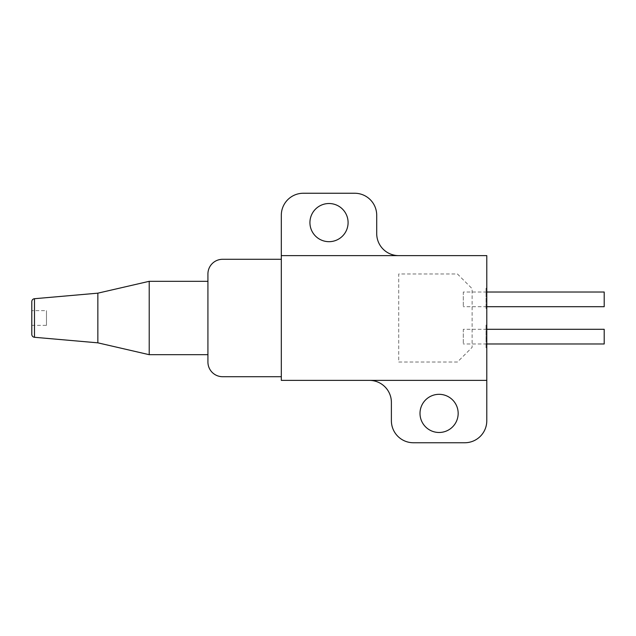 <?xml version="1.0" encoding="UTF-8"?>
<svg xmlns="http://www.w3.org/2000/svg" width="636" height="636" viewBox="0 0 636 636"><rect width="100%" height="100%" fill="white"/><g stroke="black" fill="none" stroke-linecap="round" stroke-linejoin="round"><path stroke-width="0.48" stroke-dasharray="3.18 2.39" d="M309.931 222.6A19.08 19.08 0 0 0 329.011 241.68A19.08 19.08 0 0 0 348.091 222.6A19.08 19.08 0 0 0 329.011 203.52A19.08 19.08 0 0 0 309.931 222.6M420.006 413.4A19.08 19.08 0 0 0 439.086 432.48A19.08 19.08 0 0 0 458.166 413.4A19.08 19.08 0 0 0 439.086 394.32A19.08 19.08 0 0 0 420.006 413.4M369.373 380.376L486.786 380.376L281.311 380.376L281.311 255.624L281.311 380.376L369.373 380.376A22.014 22.014 0 0 1 391.386 402.389L391.386 420.738A22.014 22.014 0 0 0 413.4 442.751L464.773 442.751A22.014 22.014 0 0 0 486.786 420.738L486.786 255.624L281.311 255.624L281.311 380.376L486.786 380.376L486.786 255.624L281.311 255.624L281.311 380.376L281.311 215.262A22.014 22.014 0 0 1 303.324 193.249L354.689 193.249A22.014 22.014 0 0 1 376.711 215.262L376.711 233.611A22.014 22.014 0 0 0 398.724 255.624L486.786 255.624L398.724 255.624M398.724 362.027L457.427 362.027L472.111 347.351L472.111 288.649L457.427 273.973L398.724 273.973L398.724 362.027M486.786 338.606L486.047 338.606L486.047 324.678L486.047 348.409L486.047 338.606L486.786 338.606L486.786 334.48L486.047 334.48L486.786 334.48L486.786 324.678L486.047 324.678L486.786 324.678L486.786 334.48L486.047 334.48L486.786 334.48L486.786 338.606L486.047 338.606L486.786 338.606L486.786 348.409L486.047 348.409L486.786 348.409L486.786 338.606M486.047 288.283L486.047 308.659L486.047 288.283L486.786 288.283L486.047 288.283M486.786 308.659L486.047 308.659L486.786 308.659L486.786 288.283L486.786 308.659M486.786 321.959L486.786 351.318L486.786 321.959M486.786 284.682L486.786 314.041L486.786 284.682M486.786 380.376L486.786 255.624L486.786 380.376L486.786 255.624L281.311 255.624M281.311 341.484L281.311 294.516L281.311 341.484M486.786 329.305L463.302 329.305L463.302 343.981L463.302 329.305M486.786 343.981L463.302 343.981M604.2 343.981L604.2 329.305M486.786 292.019L463.302 292.019L463.302 306.695L463.302 292.019M486.786 306.695L463.302 306.695M604.2 306.695L604.2 292.019M486.786 325.099L486.786 348.178L486.786 325.099M486.786 330.871L486.786 342.406L486.786 330.871M486.786 285.898L486.786 312.825L486.786 285.898M486.786 292.632L486.786 306.091L486.786 292.632M207.924 281.311L207.924 354.689L207.924 281.311M31.8 310.662L31.8 325.338L31.8 310.662L46.476 310.662L46.476 325.338L46.476 310.662M31.8 325.338L46.476 325.338M281.311 376.711L222.6 376.711A14.676 14.676 0 0 1 207.924 362.027L207.924 273.973A14.676 14.676 0 0 1 222.6 259.289L281.311 259.289L281.311 376.711L281.311 259.289M149.214 354.689L149.214 281.311M97.849 342.836L97.849 293.164M31.8 301.639L31.8 334.361M34.479 337.287L34.479 298.713"/><path stroke-width="0.95" d="M309.931 222.6A19.08 19.08 0 0 0 329.011 241.68A19.08 19.08 0 0 0 348.091 222.6A19.08 19.08 0 0 0 329.011 203.52A19.08 19.08 0 0 0 309.931 222.6M420.006 413.4A19.08 19.08 0 0 0 439.086 432.48A19.08 19.08 0 0 0 458.166 413.4A19.08 19.08 0 0 0 439.086 394.32A19.08 19.08 0 0 0 420.006 413.4M398.724 255.624A22.014 22.014 0 0 1 376.711 233.611L376.711 215.262A22.014 22.014 0 0 0 354.689 193.249L303.324 193.249A22.014 22.014 0 0 0 281.311 215.262L281.311 255.624L486.786 255.624L486.786 380.376L281.311 380.376L281.311 255.624M369.373 380.376A22.014 22.014 0 0 1 391.386 402.389L391.386 420.738A22.014 22.014 0 0 0 413.4 442.751L464.773 442.751A22.014 22.014 0 0 0 486.786 420.738L486.786 380.376M486.786 329.305L604.2 329.305L604.2 343.981L486.786 343.981M486.786 292.019L604.2 292.019L604.2 306.695L486.786 306.695M34.479 298.713L34.479 337.287A2.934 2.934 0 0 1 31.8 334.361L31.8 301.639A2.934 2.934 0 0 1 34.479 298.713L97.849 293.164L97.849 342.836L149.214 354.689L207.924 354.689M34.479 337.287L97.849 342.836M97.849 293.164L149.214 281.311L149.214 354.689M149.214 281.311L207.924 281.311M281.311 259.289L222.6 259.289A14.676 14.676 0 0 0 207.924 273.973L207.924 362.027A14.676 14.676 0 0 0 222.6 376.711L281.311 376.711"/></g></svg>

